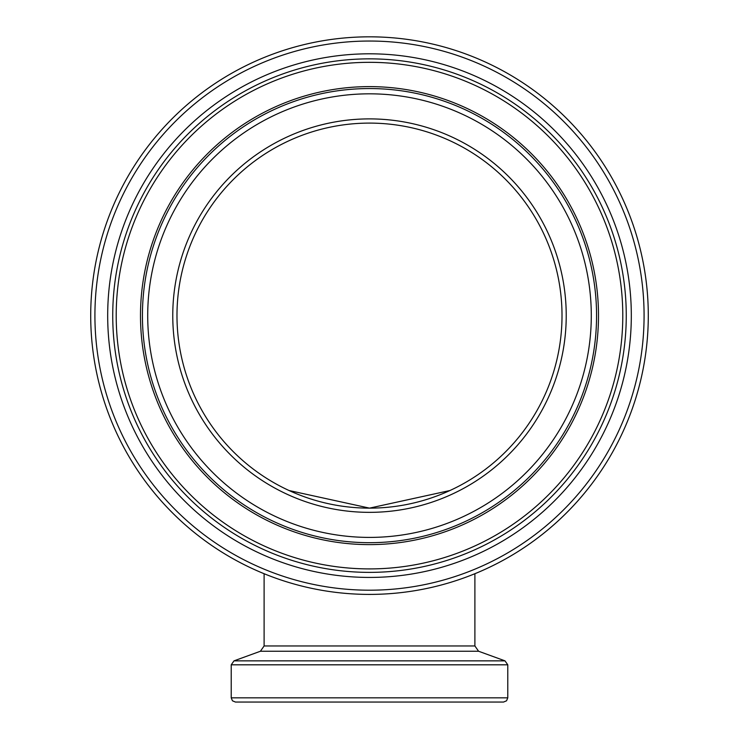 <?xml version="1.0" encoding="UTF-8"?>
<svg xmlns="http://www.w3.org/2000/svg" width="739" height="739" viewBox="0 0 739 739"><rect width="100%" height="100%" fill="white"/><g stroke="black" fill="none" stroke-linecap="round" stroke-linejoin="round"><path stroke-width="1.11" d="M268.303 151.846A192.51 192.51 0 0 0 278.27 485.144A192.51 192.51 0 0 0 561.926 309.863A192.51 192.51 0 0 0 268.303 151.846A192.51 192.51 0 0 1 561.926 309.863A192.51 192.51 0 0 1 278.27 485.144A192.51 192.51 0 0 1 268.303 151.846A192.51 192.51 0 0 1 561.926 309.863A192.51 192.51 0 0 1 278.27 485.144A192.51 192.51 0 0 1 268.303 151.846M222.956 78.445A278.797 278.797 0 0 0 237.376 561.113A278.797 278.797 0 0 0 648.168 307.285A278.797 278.797 0 0 0 222.956 78.445M474.891 573.723A278.797 278.797 0 0 0 590.969 146.276A278.797 278.797 0 0 0 148.031 146.276A278.797 278.797 0 0 0 264.109 573.723A278.797 278.797 0 0 1 148.031 146.276A278.797 278.797 0 0 1 590.969 146.276A278.797 278.797 0 0 1 474.891 573.723L474.891 645.96L264.109 645.96L264.109 573.723M255.611 702.05L503.555 702.05L506.557 700.794L507.776 697.838L231.224 697.838L232.443 700.794L235.445 702.05L255.611 702.05M266.594 702.05L490.631 702.05M449.894 490.539L369.5 508.127L289.106 490.539L369.5 508.127L449.894 490.539M266.086 148.262A196.731 196.731 0 0 0 276.266 488.858A196.731 196.731 0 0 0 566.139 309.743A196.731 196.731 0 0 0 266.086 148.262M252.923 126.942A221.783 221.783 0 0 1 591.191 308.994A221.783 221.783 0 0 1 264.396 510.917A221.783 221.783 0 0 1 252.923 126.942M225.164 82.038A274.575 274.575 0 0 1 643.955 307.415A274.575 274.575 0 0 1 239.381 557.409A274.575 274.575 0 0 1 225.164 82.038M231.88 92.892A261.818 261.818 0 0 0 245.422 546.167A261.818 261.818 0 0 0 631.198 307.793A261.818 261.818 0 0 0 231.88 92.892M250.142 122.452A227.067 227.067 0 0 0 261.892 515.573A227.067 227.067 0 0 0 596.465 308.837A227.067 227.067 0 0 0 250.142 122.452M249.126 120.808A228.998 228.998 0 0 0 260.978 517.272A228.998 228.998 0 0 0 598.396 308.773A228.998 228.998 0 0 0 249.126 120.808M234.531 97.188A256.766 256.766 0 0 1 626.145 307.951A256.766 256.766 0 0 1 247.814 541.715A256.766 256.766 0 0 1 234.531 97.188M236.36 100.144A253.283 253.283 0 0 0 249.468 538.657A253.283 253.283 0 0 0 622.672 308.052A253.283 253.283 0 0 0 236.36 100.144M252.027 664.814L507.776 664.814L504.996 660.851L234.004 660.851L231.224 664.814L252.027 664.814M234.004 660.851L260.414 651.244L478.586 651.244L504.996 660.851M507.776 697.838L507.776 664.814M231.224 697.838L231.224 664.814M478.586 651.244L474.891 645.96M260.414 651.244L264.109 645.96"/></g></svg>
